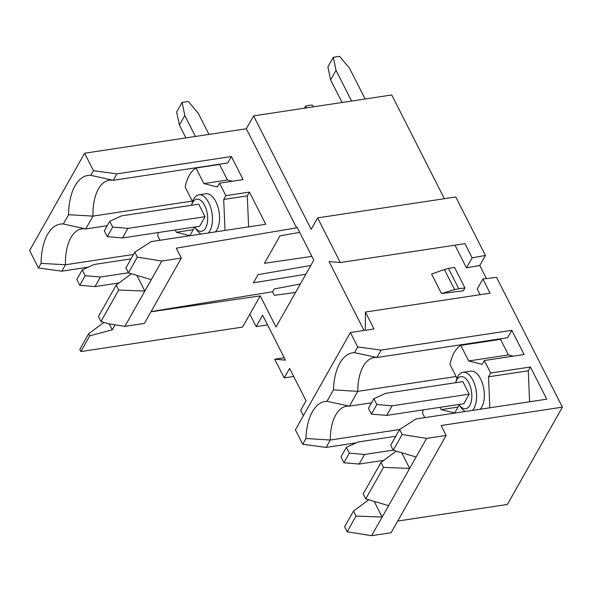 <?xml version="1.0" encoding="UTF-8"?>
<svg xmlns="http://www.w3.org/2000/svg" width="592" height="592" viewBox="0 0 592 592"><rect width="100%" height="100%" fill="white"/><g stroke="black" fill="none" stroke-linecap="round" stroke-linejoin="round"><path stroke-width="0.89" d="M440.026 407.326L441.181 409.612L454.678 412.994L458.978 405.387L458.941 404.469A16.228 8.266 -98.6 0 0 470.233 404.602A16.228 8.266 -98.6 0 0 468.834 382.906A16.228 8.266 -98.6 0 0 455.648 382.721L456.454 379.968A20.187 10.279 81.4 0 1 462.974 372.316A20.187 10.279 81.4 0 1 472.875 380.116A20.187 10.279 81.4 0 1 472.386 410.434M465.268 411.514A20.187 10.279 81.4 0 1 460.524 406.859L458.941 404.469M480.134 409.264A20.187 10.279 -98.6 0 0 480.623 378.939A20.187 10.279 -98.6 0 0 470.729 371.14L462.974 372.316M201.132 234.047A20.187 10.279 81.4 0 1 196.381 229.393L194.798 227.002A16.228 8.266 -98.6 0 0 206.09 227.143A16.228 8.266 -98.6 0 0 204.691 205.446A16.228 8.266 -98.6 0 0 191.512 205.261L192.311 202.508A20.187 10.279 81.4 0 1 198.838 194.849A20.187 10.279 81.4 0 1 208.732 202.649A20.187 10.279 81.4 0 1 208.251 232.974M215.325 231.901A20.187 10.279 -98.6 0 0 215.814 201.583A20.187 10.279 -98.6 0 0 205.912 193.784L198.838 194.849M376.83 404.521L392.067 405.831L386.65 415.406L463.773 403.737L469.19 394.154L462.833 381.633L385.71 393.31L373.885 398.712L368.468 408.288L371.413 414.104L376.83 404.521L373.885 398.712M112.695 227.062L127.924 228.371L122.507 237.947L199.63 226.27L205.047 216.694L198.697 204.173L121.567 215.843L109.742 221.245L104.325 230.828L107.278 236.637L112.695 227.062L109.742 221.245M88.171 267.184L61.842 271.173L38.458 267.991L41.077 263.366A51.467 26.196 81.4 0 1 63.344 223.976L68.583 214.718A51.467 26.196 81.4 0 1 90.857 175.328L93.469 170.696L84.612 153.232L246.331 128.753L296.592 227.831L176.298 248.152L181.33 258.068L161.823 261.02L137.329 257.143L134.798 252.148L151.212 241.61L265.764 224.264L249.432 192.082L225.848 195.656L223.702 199.452L225.019 230.436M103.926 322.418L88.682 333.71L89.755 335.827L80.86 351.567L242.572 327.087L260.221 295.882L150.945 311.806M115.085 324.808L112.273 329.796L89.755 335.827M310.807 265.453L258.023 274.666L253.42 282.813L305.835 274.251M300.336 283.975L274.103 288.992L272.542 291.752L274.37 295.349L295.549 292.448M444.363 198.697L391.741 94.972L253.605 115.877L246.331 128.753M486.432 278.588L479.779 265.475L485.44 255.455L455.766 196.973L317.638 217.878L311.163 229.326L253.605 115.877M397.735 521.049L507.388 504.451L562.4 407.155L496.533 277.315L482.887 279.032L490.072 293.188L365.412 312.058L365.338 330.269M267.554 324.897L256.151 326.621L262.626 315.173L285.433 360.136L274.725 359.203L284.219 377.918L293.721 376.475M368.742 499.774L353.498 511.066L344.596 526.806L347.127 531.801L371.621 535.679L391.134 532.726L446.146 435.431L441.114 425.515L562.4 407.155M326.081 447.411L302.704 444.229L305.938 438.509A51.467 26.196 81.4 0 1 326.976 401.309L333.444 389.862A51.467 26.196 81.4 0 1 354.482 352.654L357.716 346.934L381.093 350.109L376.919 357.501A43.549 22.17 -98.6 0 0 374.114 357.575A43.549 22.17 -98.6 0 0 357.768 391.371L349.413 406.149A43.549 22.17 -98.6 0 0 346.609 406.223A43.549 22.17 -98.6 0 0 330.262 440.026L326.081 447.411L356.266 442.838M302.704 444.229L295.393 429.822L350.405 332.526L357.716 346.934M284.219 377.918L289.614 368.379L306.071 400.806L300.677 410.345L303.385 415.688M284.234 357.768L274.725 359.203M458.748 288.711L454.597 289.599L444.422 269.545L431.59 274.037L441.484 293.536L463.314 290.79L464.927 287.934L454.508 267.392L448.477 268.465L458.748 288.711L464.927 287.934M364.013 330.469L329.056 261.56L340.289 262.537L317.638 217.878M482.887 279.032L477.226 289.044L480.09 294.698M479.779 265.475L466.466 267.843L454.967 245.177M485.44 255.455L472.127 257.823L464.949 243.667L340.289 262.537M350.405 332.526L373.989 328.96L365.412 312.058M381.093 350.109L511.814 330.329L507.64 337.714L376.919 357.501L354.482 352.654M371.621 535.679L416.109 457.002L393.243 450.238L402.138 434.498L399.607 429.511L416.028 418.966L546.749 399.178L530.417 366.996L490.664 373.012L484.337 360.543L524.09 354.527L511.814 330.329M402.138 434.498L426.632 438.383L446.146 435.431M256.151 326.621L249.854 314.211M192.578 201.672L185.178 187.087A43.549 22.17 81.4 0 1 195.967 168.01L203.877 183.601L217.375 186.983L219.521 183.18L225.848 195.656M175.21 229.97L176.372 232.249L189.869 235.631L194.169 228.031L194.124 227.106M159.981 240.278L157.672 235.734A43.549 22.17 81.4 0 1 158.434 232.508M181.33 258.068L144.389 323.41L124.875 326.362L108.499 323.765L100.921 321.53L118.718 290.05L144.803 291.049L151.263 279.631L128.427 272.882L137.329 257.143M134.798 252.148L125.896 267.887L128.427 272.882M84.612 153.232L29.6 250.534L38.458 267.991M299.707 232.39L279.979 235.838L264.446 263.307L311.88 256.38M260.221 295.882L276.005 327.006L313.797 260.162L297.014 227.084L296.592 227.831M272.542 291.752L151.078 311.577M124.875 326.362L161.823 261.02M90.857 175.328L113.22 180.294L116.853 173.878L231.398 156.532L227.765 162.955L113.22 180.294A43.549 22.17 -98.6 0 0 109.298 180.212A43.549 22.17 -98.6 0 0 92.974 216.102L192.274 201.073M116.853 173.878L93.469 170.696M457.017 378.303L449.994 364.443A43.549 22.17 81.4 0 1 460.776 345.365L468.686 360.965L482.184 364.346L484.337 360.543M424.79 417.641L422.488 413.098A43.549 22.17 81.4 0 1 423.243 409.871M530.417 366.996L528.271 370.792L488.518 376.808L489.836 407.792M488.518 376.808L490.664 373.012M131.431 273.77L116.187 285.063L118.718 290.05M116.187 285.063L98.39 316.535L100.921 321.53M396.248 451.126L381.004 462.419L383.535 467.406L409.657 468.413L401.702 452.739M381.004 462.419L363.207 493.898L365.738 498.886L383.535 467.406M388.604 505.649L365.738 498.886M399.607 429.511L390.713 445.251L393.243 450.238M416.109 457.002L426.632 438.383M88.682 333.71L79.787 349.45L80.86 351.567M353.498 511.066L356.029 516.061L382.151 517.06L374.196 501.387M347.127 531.801L356.029 516.061M502.134 338.543A43.549 22.17 -98.6 0 0 500.536 339.349L460.776 345.365M333.444 389.862L357.768 391.371L456.099 376.49M305.938 438.509L330.262 440.026L399.6 429.526M326.976 401.309L349.413 406.149L371.576 402.797M136.848 275.369L144.803 291.049M109.276 323.891L112.273 329.796M220.128 164.11A43.549 22.17 -98.6 0 0 219.551 164.435L195.967 168.01M68.583 214.718L92.974 216.102L85.714 228.941A43.549 22.17 -98.6 0 0 81.792 228.867A43.549 22.17 -98.6 0 0 65.468 264.75L133.496 254.456M63.344 223.976L85.714 228.941L107.233 225.685M61.842 271.173L65.468 264.75L41.077 263.366M458.03 407.059L441.181 409.612M528.271 370.792L529.588 401.776M500.536 339.349L508.447 354.948L513.286 356.162M508.447 354.948L468.686 360.965M219.521 183.18L243.105 179.613L231.398 156.532M472.127 257.823L466.466 267.843M444.422 269.545L448.477 268.465M454.597 289.599L441.484 293.536M249.432 192.082L247.286 195.885L223.702 199.452M247.286 195.885L248.603 226.862M193.221 229.703L176.372 232.249M219.551 164.435L227.461 180.035L232.308 181.248M227.461 180.035L203.877 183.601M122.507 237.947L107.278 236.637M127.924 228.371L205.047 216.694M95.001 286.595L79.772 285.285L85.189 275.709L100.418 277.019L95.001 286.595L119.022 282.961M85.189 275.709L82.236 269.9L76.819 279.476L79.772 285.285M100.418 277.019L128.383 272.786M82.236 269.9L94.061 264.491L130.973 258.904M386.65 415.406L371.413 414.104M392.067 405.831L469.19 394.154M340.962 456.935L343.908 462.752L349.324 453.169L346.379 447.36L340.962 456.935M349.324 453.169L364.561 454.478L359.144 464.054L383.838 460.317M359.144 464.054L343.908 462.752M364.561 454.478L393.192 450.142M346.379 447.36L358.204 441.958L395.789 436.267M185.903 137.899L179.391 125.053L176.66 111.984L182.077 102.401L188.352 101.454L198.335 113.427L208.976 134.406M182.077 102.401L184.8 115.477L179.391 125.053M195.449 136.456L184.8 115.477M342.058 102.49L330.61 79.92L327.879 66.852L333.296 57.269L339.579 56.321L349.554 68.295L365.131 98.997M333.296 57.269L336.027 70.344L330.61 79.92M351.604 101.047L336.027 70.344M304.517 108.173L305.79 105.916L312.073 104.969L313.597 106.797M305.79 105.916L306.212 107.914"/></g></svg>

